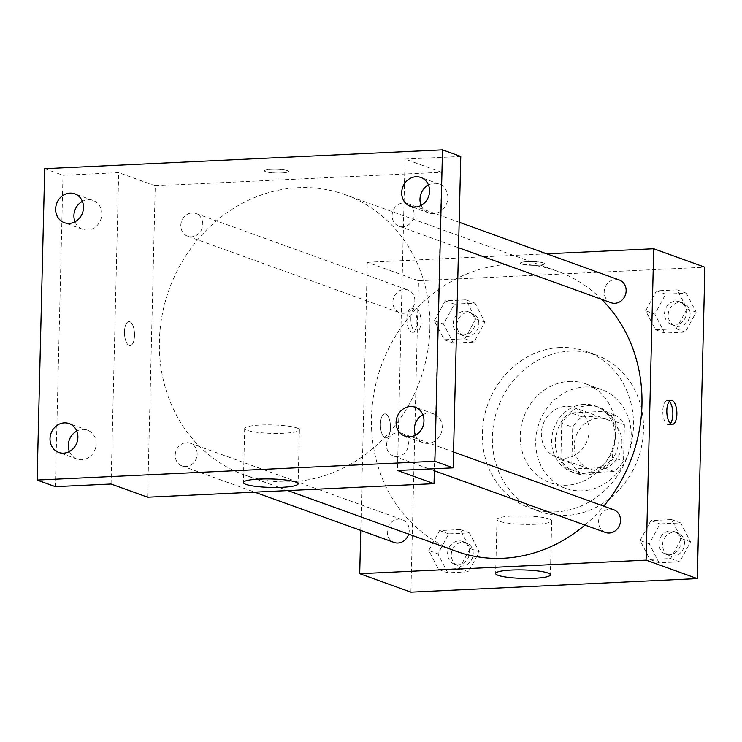 <?xml version="1.0" encoding="UTF-8"?>
<svg xmlns="http://www.w3.org/2000/svg" width="742" height="742" viewBox="0 0 742 742"><rect width="100%" height="100%" fill="white"/><g stroke="black" fill="none" stroke-linecap="round" stroke-linejoin="round"><path stroke-width="0.56" stroke-dasharray="3.71 2.78" d="M589.074 431.195A26.276 23.549 -70.2 0 0 574.122 407.599A26.276 23.549 -70.2 0 0 543.061 424.331A26.276 23.549 -70.2 0 0 556.296 457.035A26.276 23.549 -70.2 0 0 589.074 431.195M621.981 443.057A26.276 23.549 -70.2 0 0 607.03 419.471A26.276 23.549 -70.2 0 0 575.968 436.203A26.276 23.549 -70.2 0 0 589.204 468.907A26.276 23.549 -70.2 0 0 621.981 443.057M614.172 471.513L580.68 473.09A33.909 30.385 -70.2 0 1 571.813 463.62L572.703 427.207A33.909 30.385 -70.2 0 1 582.062 416.865L615.545 415.288A33.909 30.385 -70.2 0 1 624.412 424.758L623.521 461.172A33.909 30.385 -70.2 0 1 614.172 471.513L603.2 467.553L569.717 469.139L580.68 473.09M582.062 416.865L571.09 412.914L604.582 411.328L615.545 415.288M624.412 424.758L613.448 420.807L612.558 457.211L623.521 461.172M613.448 420.807A33.909 30.385 -70.2 0 0 604.582 411.328M571.09 412.914A33.909 30.385 -70.2 0 0 561.731 423.246L572.703 427.207M569.717 469.139A33.909 30.385 -70.2 0 1 560.85 459.66L561.731 423.246M603.2 467.553A33.909 30.385 -70.2 0 0 612.558 457.211M587.989 405.633A35.032 31.396 109.8 0 1 599.035 407.275A35.032 31.396 109.8 0 1 616.676 450.886A35.032 31.396 109.8 0 1 575.263 473.183A35.032 31.396 109.8 0 1 555.981 435.582A35.032 31.396 109.8 0 1 587.989 405.633M584.334 404.316A35.032 31.396 -70.2 0 0 552.317 434.265A35.032 31.396 -70.2 0 0 571.6 471.866A35.032 31.396 -70.2 0 0 615.313 437.409A35.032 31.396 -70.2 0 0 595.372 405.957A35.032 31.396 -70.2 0 0 584.334 404.316M560.85 459.66L571.813 463.62M584.761 387.009A52.552 47.089 109.8 0 1 601.317 389.485A52.552 47.089 109.8 0 1 627.788 454.892A52.552 47.089 109.8 0 1 565.664 488.347A52.552 47.089 109.8 0 1 536.735 431.946A52.552 47.089 109.8 0 1 584.761 387.009M569.216 381.407A52.552 47.089 109.8 0 1 585.781 383.874A52.552 47.089 109.8 0 1 612.243 449.281A52.552 47.089 109.8 0 1 550.119 482.736A52.552 47.089 109.8 0 1 521.199 426.335A52.552 47.089 109.8 0 1 569.216 381.407M569.958 351.133A83.206 74.562 109.8 0 1 596.178 355.038A83.206 74.562 109.8 0 1 638.083 458.602A83.206 74.562 109.8 0 1 539.722 511.572A83.206 74.562 109.8 0 1 493.922 422.272A83.206 74.562 109.8 0 1 569.958 351.133M559.904 347.506A83.206 74.562 -70.2 0 0 483.867 418.646A83.206 74.562 -70.2 0 0 529.667 507.945A83.206 74.562 -70.2 0 0 633.473 426.112A83.206 74.562 -70.2 0 0 586.124 351.411A83.206 74.562 -70.2 0 0 559.904 347.506M434.385 320.785L445.191 300.835L465.865 299.851L475.724 318.828L464.909 338.779L444.245 339.753L434.385 320.785L445.191 300.835L465.865 299.851L475.724 318.828L464.909 338.779L444.245 339.753L434.385 320.785L443.521 324.078L454.336 304.127L475.001 303.153L484.86 322.121L474.055 342.081L453.381 343.054L443.521 324.078M428.765 550.527L439.579 530.576L460.244 529.602L470.103 548.57L459.298 568.52L438.624 569.504L428.765 550.527L439.579 530.576L460.244 529.602L470.103 548.57L459.298 568.52L438.624 569.504L428.765 550.527L437.91 553.829L448.725 533.878L469.389 532.895L479.249 551.872L468.434 571.822L447.769 572.796L437.91 553.829M410.892 592.153L418.497 280.754L704.9 267.213M645.679 310.787L656.494 290.836L677.158 289.862L687.018 308.839L676.212 328.789L655.538 329.763L645.679 310.787L656.494 290.836L677.158 289.862L687.018 308.839L676.212 328.789L655.538 329.763L645.679 310.787L654.824 314.089L665.63 294.138L686.304 293.155L696.163 312.132L685.348 332.082L664.684 333.065L654.824 314.089M640.068 540.538L650.882 520.587L671.547 519.604L681.406 538.581L670.592 558.531L649.927 559.505L640.068 540.538L650.882 520.587L671.547 519.604L681.406 538.581L670.592 558.531L649.927 559.505L640.068 540.538L649.213 543.83L660.018 523.88L680.692 522.906L690.552 541.873L679.737 561.833L659.072 562.807L649.213 543.83M360.76 530.419L367.309 262.288L418.497 280.754M367.309 262.288L546.696 253.81M543.385 262.918A12.039 1.864 -178.6 0 0 529.899 261.546A12.039 1.864 -178.6 0 0 520.411 263.141A12.039 1.864 -178.6 0 0 532.404 265.293A12.039 1.864 -178.6 0 0 544.489 263.725A12.039 1.864 -178.6 0 0 543.385 262.918A12.039 1.864 -178.6 0 0 529.899 261.555A12.039 1.864 -178.6 0 0 520.411 263.141A12.039 1.864 -178.6 0 0 532.404 265.302A12.039 1.864 -178.6 0 0 544.489 263.735A12.039 1.864 -178.6 0 0 543.385 262.918M601.549 299.286A148.892 133.421 -70.2 0 0 557.223 271.164A148.892 133.421 -70.2 0 0 381.202 365.954A148.892 133.421 -70.2 0 0 456.191 551.278M584.928 525.067A148.892 133.421 -70.2 0 0 603.738 506.155M408.647 534.129A12.085 10.833 -70.2 0 0 409.232 530.567A12.085 10.833 -70.2 0 0 402.35 519.715A12.085 10.833 -70.2 0 0 388.057 527.414A12.085 10.833 -70.2 0 0 394.15 542.458M414.843 300.825A12.085 10.833 -70.2 0 0 407.961 289.974A12.085 10.833 -70.2 0 0 393.677 297.672A12.085 10.833 -70.2 0 0 399.762 312.716A12.085 10.833 -70.2 0 0 414.843 300.825M619.264 279.984A12.085 10.833 -70.2 0 0 604.971 287.673A12.085 10.833 -70.2 0 0 611.065 302.717M605.444 532.468A12.085 10.833 109.8 0 1 598.571 521.617A12.085 10.833 109.8 0 1 613.653 509.726M390.468 427.717A12.039 5.009 87.3 0 0 384.875 413.878A12.039 5.009 87.3 0 0 380.442 426.14A12.039 5.009 87.3 0 0 386.016 437.938A12.039 5.009 87.3 0 0 390.468 427.717A12.039 5.009 87.3 0 0 384.885 413.878A12.039 5.009 87.3 0 0 380.451 426.14A12.039 5.009 87.3 0 0 386.016 437.928A12.039 5.009 87.3 0 0 390.478 427.717M670.36 423.478A12.039 5.009 -92.7 0 1 668.403 424.582A12.039 5.009 -92.7 0 1 662.81 410.734A12.039 5.009 -92.7 0 1 667.262 400.522A12.039 5.009 -92.7 0 1 669.321 401.431M549.191 518.955A27.371 4.239 1.4 0 1 551.696 520.801A27.371 4.239 1.4 0 1 524.232 524.362A27.371 4.239 1.4 0 1 496.973 519.456A27.371 4.239 1.4 0 1 518.537 515.848A27.371 4.239 1.4 0 1 549.191 518.955M429.887 328.335A148.892 133.421 -70.2 0 0 345.151 194.673A148.892 133.421 -70.2 0 0 169.13 289.463A148.892 133.421 -70.2 0 0 244.127 474.787A148.892 133.421 -70.2 0 0 429.887 328.335M386.499 445.126A12.085 10.833 109.8 0 1 401.58 433.235A12.085 10.833 109.8 0 1 407.673 448.279A12.085 10.833 109.8 0 1 393.381 455.978A12.085 10.833 109.8 0 1 386.499 445.126M202.779 224.334A12.085 10.833 -70.2 0 0 195.897 213.483A12.085 10.833 -70.2 0 0 181.605 221.181A12.085 10.833 -70.2 0 0 187.698 236.225A12.085 10.833 -70.2 0 0 202.779 224.334M414.073 214.345A12.085 10.833 -70.2 0 0 407.2 203.494A12.085 10.833 -70.2 0 0 392.908 211.192A12.085 10.833 -70.2 0 0 398.992 226.236A12.085 10.833 -70.2 0 0 414.073 214.345M197.159 454.085A12.085 10.833 -70.2 0 0 190.286 443.234A12.085 10.833 -70.2 0 0 175.993 450.923A12.085 10.833 -70.2 0 0 182.078 465.967A12.085 10.833 -70.2 0 0 197.159 454.085M147.63 497.205L155.245 185.806L441.648 172.255L434.395 468.731M44.715 168.657L62.996 175.251L118.683 172.617L155.245 185.806M441.648 172.255L405.076 159.076L460.773 156.441M287.442 170.604A12.039 1.864 -178.6 0 0 273.956 169.241A12.039 1.864 -178.6 0 0 264.467 170.827A12.039 1.864 -178.6 0 0 276.46 172.979A12.039 1.864 -178.6 0 0 288.545 171.411A12.039 1.864 -178.6 0 0 287.442 170.604A12.039 1.864 -178.6 0 0 273.956 169.241A12.039 1.864 -178.6 0 0 264.467 170.836A12.039 1.864 -178.6 0 0 276.46 172.988A12.039 1.864 -178.6 0 0 288.545 171.421A12.039 1.864 -178.6 0 0 287.442 170.604M111.068 484.016L118.683 172.617M134.525 335.403A12.039 5.009 87.3 0 0 128.932 321.564A12.039 5.009 87.3 0 0 124.498 333.826A12.039 5.009 87.3 0 0 130.073 345.624A12.039 5.009 87.3 0 0 134.525 335.403A12.039 5.009 87.3 0 0 128.941 321.564A12.039 5.009 87.3 0 0 124.508 333.826A12.039 5.009 87.3 0 0 130.073 345.624A12.039 5.009 87.3 0 0 134.534 335.403M405.076 159.076L397.471 470.474M410.873 318.235A12.039 5.009 -92.7 0 1 415.334 308.023A12.039 5.009 -92.7 0 1 420.899 319.811A12.039 5.009 -92.7 0 1 416.466 332.073A12.039 5.009 -92.7 0 1 410.873 318.235M406.866 318.42A12.039 5.009 -92.7 0 1 411.318 308.208A12.039 5.009 -92.7 0 1 416.893 319.997A12.039 5.009 -92.7 0 1 412.459 332.268A12.039 5.009 -92.7 0 1 406.866 318.42M296.902 427.958A27.371 4.239 1.4 0 1 299.406 429.803A27.371 4.239 1.4 0 1 271.943 433.365A27.371 4.239 1.4 0 1 244.684 428.468A27.371 4.239 1.4 0 1 266.248 424.86A27.371 4.239 1.4 0 1 296.902 427.958M75.025 221.775A15.341 13.755 -70.2 0 0 82.64 229.287A15.341 13.755 -70.2 0 0 87.482 230.011A15.341 13.755 -70.2 0 0 101.506 216.887A15.341 13.755 -70.2 0 0 93.056 200.423A15.341 13.755 -70.2 0 0 82.39 201.351M69.414 451.516A15.341 13.755 -70.2 0 0 77.029 459.038A15.341 13.755 -70.2 0 0 81.861 459.752A15.341 13.755 -70.2 0 0 95.885 446.638A15.341 13.755 -70.2 0 0 87.445 430.165A15.341 13.755 -70.2 0 0 76.778 431.093M55.381 486.65L62.996 175.251M421.094 205.404A15.341 13.755 -70.2 0 0 428.709 212.926A15.341 13.755 -70.2 0 0 433.541 213.64A15.341 13.755 -70.2 0 0 447.565 200.525A15.341 13.755 -70.2 0 0 439.125 184.053A15.341 13.755 -70.2 0 0 428.459 184.981M415.474 435.146A15.341 13.755 -70.2 0 0 423.098 442.668A15.341 13.755 -70.2 0 0 427.93 443.391A15.341 13.755 -70.2 0 0 441.954 430.267A15.341 13.755 -70.2 0 0 433.504 413.804A15.341 13.755 -70.2 0 0 422.847 414.722M680.859 542.337A12.085 10.833 -70.2 0 0 673.977 531.485A12.085 10.833 -70.2 0 0 659.694 539.184A12.085 10.833 -70.2 0 0 665.778 554.228A12.085 10.833 -70.2 0 0 680.859 542.337M650.882 520.587L660.018 523.88M671.547 519.604L680.692 522.906M681.406 538.581L690.552 541.873M670.592 558.531L679.737 561.833M649.927 559.505L659.072 562.807M684.514 543.654A12.085 10.833 -70.2 0 0 677.631 532.802A12.085 10.833 -70.2 0 0 663.348 540.501A12.085 10.833 -70.2 0 0 669.432 555.545A12.085 10.833 -70.2 0 0 684.514 543.654M469.556 552.326A12.085 10.833 -70.2 0 0 462.683 541.474A12.085 10.833 -70.2 0 0 448.391 549.173A12.085 10.833 -70.2 0 0 454.475 564.217A12.085 10.833 -70.2 0 0 469.556 552.326M439.579 530.576L448.725 533.878M460.244 529.602L469.389 532.895M470.103 548.57L479.249 551.872M459.298 568.52L468.434 571.822M438.624 569.504L447.769 572.796M473.21 553.643A12.085 10.833 -70.2 0 0 466.338 542.801A12.085 10.833 -70.2 0 0 452.045 550.49A12.085 10.833 -70.2 0 0 458.139 565.534A12.085 10.833 -70.2 0 0 473.21 553.643M686.471 312.586A12.085 10.833 -70.2 0 0 679.598 301.744A12.085 10.833 -70.2 0 0 665.305 309.433A12.085 10.833 -70.2 0 0 671.389 324.477A12.085 10.833 -70.2 0 0 686.471 312.586M656.494 290.836L665.63 294.138M677.158 289.862L686.304 293.155M687.018 308.839L696.163 312.132M676.212 328.789L685.348 332.082M655.538 329.763L664.684 333.065M690.125 313.912A12.085 10.833 -70.2 0 0 683.252 303.061A12.085 10.833 -70.2 0 0 668.959 310.75A12.085 10.833 -70.2 0 0 675.053 325.794A12.085 10.833 -70.2 0 0 690.125 313.912M475.177 322.584A12.085 10.833 -70.2 0 0 468.295 311.733A12.085 10.833 -70.2 0 0 454.002 319.431A12.085 10.833 -70.2 0 0 460.096 334.475A12.085 10.833 -70.2 0 0 475.177 322.584M445.191 300.835L454.336 304.127M465.865 299.851L475.001 303.153M475.724 318.828L484.86 322.121M464.909 338.779L474.055 342.081M444.245 339.753L453.381 343.054M478.831 323.902A12.085 10.833 -70.2 0 0 471.949 313.05A12.085 10.833 -70.2 0 0 457.666 320.748A12.085 10.833 -70.2 0 0 463.75 335.792A12.085 10.833 -70.2 0 0 478.831 323.902M607.03 419.471L574.122 407.599M589.204 468.907L556.296 457.035M571.6 471.866L575.263 473.183M595.372 405.957L599.035 407.275M550.119 482.736L565.664 488.347M585.781 383.874L601.317 389.485M529.667 507.945L539.722 511.572M586.124 351.411L596.178 355.038M668.403 424.582L672.41 424.387M667.262 400.522L671.278 400.328M496.973 519.456L495.647 573.501M551.696 520.801L550.369 574.846M244.127 474.787L287.887 490.573M345.151 194.673L557.223 271.164M453.548 451.98L401.58 433.235M434.348 470.753L393.381 455.978M187.698 236.225L399.762 312.716M195.897 213.483L407.961 289.974M398.992 226.236L458.537 247.707M407.2 203.494L459.159 222.238M182.078 465.967L254.654 492.141M190.286 443.234L402.35 519.715M412.459 332.268L416.466 332.073M411.318 308.208L415.334 308.023M244.684 428.468L243.367 482.513M299.406 429.803L298.08 483.849M93.056 200.423L74.775 193.829M82.64 229.287L64.359 222.693M439.125 184.053L420.844 177.459M428.709 212.926L410.428 206.332M433.504 413.804L415.223 407.21M423.098 442.668L404.817 436.073M87.445 430.165L69.164 423.571M77.029 459.038L58.748 452.444M665.778 554.228L669.432 555.545M673.977 531.485L677.631 532.802M454.475 564.217L458.139 565.534M462.683 541.474L466.338 542.801M671.389 324.477L675.053 325.794M679.598 301.744L683.252 303.061M460.096 334.475L463.75 335.792M468.295 311.733L471.949 313.05"/><path stroke-width="1.11" d="M546.696 253.81L653.711 248.746L704.9 267.213L697.285 578.612L410.892 592.153L359.703 573.696L360.76 530.419M603.738 506.155A148.892 133.421 -70.2 0 0 641.951 404.826A148.892 133.421 -70.2 0 0 601.549 299.286M287.887 490.573L456.191 551.278A148.892 133.421 -70.2 0 0 584.928 525.067M653.711 248.746L646.096 560.145L359.703 573.696M254.654 492.141L394.15 542.458A12.085 10.833 -70.2 0 0 408.647 534.129M458.537 247.707L611.065 302.717A12.085 10.833 -70.2 0 0 626.146 290.827A12.085 10.833 -70.2 0 0 619.264 279.984L459.159 222.238M453.548 451.98L613.653 509.726A12.085 10.833 109.8 0 1 619.737 524.77A12.085 10.833 109.8 0 1 605.444 532.468L434.348 470.753M646.096 560.145L697.285 578.612M547.874 573A27.371 4.239 1.4 0 1 550.369 574.846A27.371 4.239 1.4 0 1 522.906 578.408A27.371 4.239 1.4 0 1 495.647 573.501A27.371 4.239 1.4 0 1 517.211 569.893A27.371 4.239 1.4 0 1 547.874 573M666.817 410.549A12.039 5.009 -92.7 0 1 671.278 400.328A12.039 5.009 -92.7 0 1 676.843 412.125A12.039 5.009 -92.7 0 1 672.41 424.387A12.039 5.009 -92.7 0 1 666.817 410.549M669.321 401.431A12.039 5.009 -92.7 0 1 672.836 412.311A12.039 5.009 -92.7 0 1 670.36 423.478M434.395 468.731L434.033 483.663L147.63 497.205L111.068 484.016L55.381 486.65L37.1 480.055L44.715 168.657L442.492 149.847L460.773 156.441L453.158 467.84L397.471 470.474L434.033 483.663M442.492 149.847L434.877 461.246L453.158 467.84M434.877 461.246L37.1 480.055M295.585 482.003A27.371 4.239 1.4 0 1 298.08 483.849A27.371 4.239 1.4 0 1 270.617 487.411A27.371 4.239 1.4 0 1 243.367 482.513A27.371 4.239 1.4 0 1 264.922 478.905A27.371 4.239 1.4 0 1 295.585 482.003M82.39 201.351A15.341 13.755 -70.2 0 0 75.025 221.775M76.778 431.093A15.341 13.755 -70.2 0 0 69.414 451.516M428.459 184.981A15.341 13.755 -70.2 0 0 421.094 205.404M422.847 414.722A15.341 13.755 -70.2 0 0 415.474 435.146M64.322 422.857A15.341 13.755 109.8 0 1 69.164 423.571A15.341 13.755 109.8 0 1 77.604 440.043A15.341 13.755 109.8 0 1 63.58 453.158A15.341 13.755 109.8 0 1 58.748 452.444A15.341 13.755 109.8 0 1 50.298 435.971A15.341 13.755 109.8 0 1 64.322 422.857M410.391 406.486A15.341 13.755 109.8 0 1 415.223 407.21A15.341 13.755 109.8 0 1 423.673 423.673A15.341 13.755 109.8 0 1 409.649 436.797A15.341 13.755 109.8 0 1 404.817 436.073A15.341 13.755 109.8 0 1 396.367 419.61A15.341 13.755 109.8 0 1 410.391 406.486M416.002 176.744A15.341 13.755 109.8 0 1 420.844 177.459A15.341 13.755 109.8 0 1 429.284 193.931A15.341 13.755 109.8 0 1 415.26 207.055A15.341 13.755 109.8 0 1 410.428 206.332A15.341 13.755 109.8 0 1 401.978 189.859A15.341 13.755 109.8 0 1 416.002 176.744M69.943 193.105A15.341 13.755 109.8 0 1 74.775 193.829A15.341 13.755 109.8 0 1 83.225 210.301A15.341 13.755 109.8 0 1 69.201 223.416A15.341 13.755 109.8 0 1 64.359 222.693A15.341 13.755 109.8 0 1 55.919 206.23A15.341 13.755 109.8 0 1 69.943 193.105"/></g></svg>
